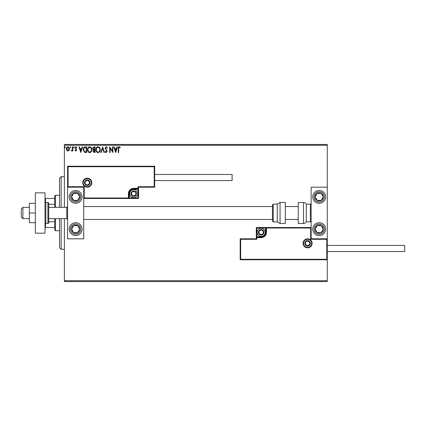 <?xml version="1.0" encoding="UTF-8"?>
<svg xmlns="http://www.w3.org/2000/svg" width="426" height="426" viewBox="0 0 426 426"><rect width="100%" height="100%" fill="white"/><g stroke="black" fill="none" stroke-linecap="round" stroke-linejoin="round"><path stroke-width="0.64" d="M69.081 150.383L67.91 151.065L66.744 150.389L66.318 148.919C66.307 147.747 66.839 147.045 67.91 146.794C68.985 147.039 69.518 147.747 69.507 148.919L69.081 150.383M72.835 146.869L72.835 150.996L72.399 150.996L72.399 150.389L71.643 151.065L71.312 150.926L71.52 150.484L72.329 149.67L72.399 146.869L72.835 146.869M75.844 151.065L75.003 150.479L75.258 150.128L75.817 150.559L76.238 150.005L75.003 147.987L75.924 146.794L76.813 147.353L76.568 147.737L75.972 147.305L75.439 147.966L76.669 149.984L75.844 151.065M85.344 146.869L86.659 146.869L86.659 152.513L84.46 152.311L83.182 149.622C83.118 147.992 83.842 147.076 85.344 146.869M95.051 146.869L95.051 152.513L94.252 152.513L92.953 151.113L93.486 149.915L92.591 148.472L93.922 146.869L95.051 146.869M102.655 146.869L104.461 152.513L103.992 152.513L102.618 148.232L101.244 152.513L100.77 152.513L102.655 146.869M112.496 146.869L112.933 146.869L112.933 152.513L110.11 148.301L110.11 152.513L109.674 152.513L109.674 146.869L112.496 151.07L112.496 146.869M118.646 148.759L118.646 152.513L118.215 152.513L118.215 148.701C118.039 147.678 118.385 147.018 119.248 146.725L120.313 147.375L120.095 147.811L119.253 147.305L118.646 148.759M64.369 145.255L64.369 144.451L327.28 144.451L327.28 145.255L64.369 145.255L64.369 207.355M64.369 218.644L64.369 280.745L327.28 280.745L327.28 281.549L64.369 281.549L64.369 280.745M327.28 145.255L327.28 187.195L311.15 187.195L311.15 238.805L327.28 238.805L327.28 187.195M326.795 259.29L327.28 259.775L240.179 259.775L240.179 238.805L240.663 239.29L240.663 259.29L326.795 259.29L326.795 239.29L327.28 238.805L327.28 280.745M115.68 152.513L113.801 146.869L114.269 146.869L114.85 148.679L116.436 148.679L117.017 146.869L117.491 146.869L115.68 152.513M106.234 146.725L107.501 147.955L107.15 148.243L106.266 147.305L105.478 148.259L107.214 151.342L106.202 152.657L105.115 151.704L105.451 151.358L106.207 152.082L106.777 151.363L105.041 148.253L106.234 146.725M100.264 149.664C100.296 151.278 99.583 152.274 98.118 152.657C96.627 152.311 95.893 151.321 95.925 149.691C95.893 148.083 96.617 147.092 98.086 146.725C99.556 147.076 100.286 148.062 100.264 149.664M91.867 149.664C91.899 151.278 91.185 152.274 89.726 152.657C88.23 152.311 87.5 151.321 87.527 149.691C87.5 148.083 88.219 147.092 89.689 146.725C91.164 147.076 91.888 148.062 91.867 149.664M80.796 152.513L78.911 146.869L79.385 146.869L79.966 148.679L81.552 148.679L82.133 146.869L82.607 146.869L80.796 152.513M74.209 147.268L73.847 147.737L73.485 147.268L73.847 146.794L74.209 147.268M70.881 147.268L70.519 147.737L70.157 147.268L70.519 146.794L70.881 147.268M65.45 147.268L65.087 147.737L64.725 147.268L65.087 146.794L65.45 147.268M115.036 149.26L115.648 151.15L116.25 149.26L115.036 149.26M96.356 149.696C96.335 150.985 96.915 151.784 98.102 152.082C99.279 151.768 99.854 150.964 99.828 149.67C99.849 148.386 99.274 147.598 98.102 147.305C96.91 147.593 96.329 148.392 96.356 149.696M94.167 151.933L94.62 151.933L94.62 150.128L93.39 151.108L94.167 151.933M94.402 149.547L94.62 147.449L94.125 147.449L93.028 148.472L93.709 149.478L94.402 149.547M87.958 149.696C87.937 150.985 88.523 151.784 89.705 152.082C90.887 151.768 91.462 150.964 91.436 149.67C91.457 148.386 90.876 147.598 89.705 147.305C88.512 147.593 87.932 148.392 87.958 149.696M86.222 151.933L86.222 147.449L84.593 147.593L83.618 149.622L84.689 151.778L86.222 151.933M80.152 149.26L80.759 151.15L81.366 149.26L80.152 149.26M66.754 148.919L67.915 150.559L69.071 148.919L67.915 147.305L66.754 148.919M75.658 190.417A6.454 6.454 0 0 1 82.106 196.871A6.454 6.454 0 0 1 75.658 203.324A6.454 6.454 0 0 1 69.204 196.871A6.454 6.454 0 0 1 75.658 190.417M75.658 235.583A6.454 6.454 0 0 0 82.106 229.129A6.454 6.454 0 0 0 75.658 222.676A6.454 6.454 0 0 0 69.204 229.129A6.454 6.454 0 0 0 75.658 235.583M83.72 187.195L83.72 238.805L67.59 238.805L67.59 187.195L83.72 187.195L84.204 186.71L84.204 197.999L83.72 198.484L129.366 198.484L129.366 197.999L138.077 197.999L138.077 189.288L133.721 189.288A4.356 4.356 0 0 0 129.366 193.644L129.366 197.999L128.886 197.999A0.485 0.485 0 0 1 128.402 198.484L128.402 193.644A5.325 5.325 0 0 1 133.721 188.324L138.077 188.324L138.077 186.71L154.207 186.71L154.207 166.71L154.691 166.225L154.691 187.195L138.562 187.195L138.562 188.324L138.077 188.324L138.077 188.803L133.721 188.803A4.84 4.84 0 0 0 128.886 193.644L128.886 197.999L84.204 197.999M319.212 235.583A6.454 6.454 0 0 1 312.764 229.129A6.454 6.454 0 0 1 319.212 222.676A6.454 6.454 0 0 1 325.666 229.129A6.454 6.454 0 0 1 319.212 235.583M319.212 190.417A6.454 6.454 0 0 0 312.764 196.871A6.454 6.454 0 0 0 319.212 203.324A6.454 6.454 0 0 0 325.666 196.871A6.454 6.454 0 0 0 319.212 190.417A6.454 6.454 0 0 1 324.612 193.34M22.913 218.644L21.3 217.031L21.3 208.969L22.913 207.355L22.913 218.644L29.367 218.644M48.718 218.644L66.786 218.644L66.786 207.355L67.59 206.546M303.568 243.326A4.031 4.031 0 0 0 307.599 247.357A4.031 4.031 0 0 0 311.635 243.326A4.031 4.031 0 0 0 307.599 239.29A4.031 4.031 0 0 0 303.568 243.326M240.179 238.805L256.308 238.805L256.308 237.676L256.793 237.676L256.793 239.29L240.663 239.29M261.149 236.712L261.149 237.197L256.793 237.197A0.485 0.485 0 0 0 256.308 237.676L256.308 227.516L265.499 227.516L265.499 228.001L256.793 228.001L256.793 236.712L261.149 236.712A4.356 4.356 0 0 0 265.499 232.356L265.499 228.001L265.984 228.001L265.984 232.356L265.984 228.001A0.485 0.485 0 0 1 266.468 227.516L265.499 227.516M265.984 228.001L266.468 228.001L266.468 227.516L311.15 227.516L310.666 228.001L266.468 228.001L266.468 232.356A5.325 5.325 0 0 1 261.149 237.676L256.793 237.676L256.793 236.712L256.308 236.712M261.149 237.676L261.149 237.197A4.84 4.84 0 0 0 265.984 232.356L266.468 232.356M240.663 259.29L240.179 259.775M256.308 238.805L256.793 239.29M326.795 239.29L310.666 239.29L311.15 238.805M256.308 227.516L256.793 228.001M91.302 182.674A4.031 4.031 0 0 0 87.271 178.643A4.031 4.031 0 0 0 83.235 182.674A4.031 4.031 0 0 0 87.271 186.71A4.031 4.031 0 0 0 91.302 182.674M154.207 166.71L68.075 166.71L68.075 186.71L67.59 187.195L67.59 166.225L154.691 166.225M138.562 189.288L138.077 189.288L138.077 188.803A0.485 0.485 0 0 0 138.562 188.324L138.562 198.484L129.366 198.484M154.691 187.195L154.207 186.71M138.562 187.195L138.077 186.71M68.075 166.71L67.59 166.225M138.562 198.484L138.077 197.999M136.144 193.644A2.418 2.418 0 0 0 131.629 192.435A2.418 2.418 0 0 0 133.721 196.066A2.418 2.418 0 0 0 136.144 193.644M135.819 193.644L135.819 192.435L133.721 191.226L131.629 192.435L131.629 194.852L133.721 196.066L135.819 194.852L135.819 193.644M129.69 193.644A4.031 4.031 0 0 1 133.721 189.613A4.031 4.031 0 0 1 137.758 193.644A4.031 4.031 0 0 1 133.721 197.675A4.031 4.031 0 0 1 129.69 193.644M131.629 192.435L131.629 194.852L133.721 196.066L135.819 194.852L135.819 192.435L133.721 191.226M263.566 232.356A2.418 2.418 0 0 0 259.051 231.148A2.418 2.418 0 0 0 261.149 234.774A2.418 2.418 0 0 0 263.566 232.356M263.241 232.356L263.241 231.148L261.149 229.933L259.051 231.148L259.051 233.565L261.149 234.774L263.241 233.565L263.241 232.356M257.112 232.356A4.031 4.031 0 0 1 261.149 228.325A4.031 4.031 0 0 1 265.18 232.356A4.031 4.031 0 0 1 261.149 236.387A4.031 4.031 0 0 1 257.112 232.356M259.051 231.148L259.051 233.565L261.149 234.774M263.241 233.565L263.241 231.148M310.022 243.326A2.418 2.418 0 0 0 305.506 242.112A2.418 2.418 0 0 0 307.599 245.743A2.418 2.418 0 0 0 310.022 243.326M309.697 243.326L309.697 242.112L307.599 240.903L305.506 242.112L305.506 244.535L307.599 245.743L309.697 244.535L309.697 243.326M305.506 242.112L305.506 244.535L307.599 245.743M309.697 244.535L309.697 242.112M89.689 182.674A2.418 2.418 0 0 0 85.173 181.465A2.418 2.418 0 0 0 87.271 185.097A2.418 2.418 0 0 0 89.689 182.674M89.364 182.674L89.364 181.465L87.271 180.257L85.173 181.465L85.173 183.888L87.271 185.097L89.364 183.888L89.364 182.674M85.173 181.465L85.173 183.888L87.271 185.097L89.364 183.888L89.364 181.465M72.282 226.925A4.031 4.031 0 0 0 77.479 232.729A4.031 4.031 0 0 0 77.862 225.753A4.031 4.031 0 0 0 72.282 226.925M72.734 227.218L71.632 228.906L73.453 232.505L77.479 232.729L79.683 229.353L77.862 225.753L73.836 225.53L72.734 227.218M79.188 223.73A6.454 6.454 0 0 1 81.057 232.66A6.454 6.454 0 0 1 72.127 234.529A6.454 6.454 0 0 1 75.658 222.676M71.632 228.906L73.453 232.505L77.479 232.729L79.683 229.353L77.862 225.753L73.836 225.53L71.632 228.906M315.836 226.925A4.031 4.031 0 0 0 321.034 232.729A4.031 4.031 0 0 0 321.417 225.753A4.031 4.031 0 0 0 315.836 226.925M316.289 227.218L315.187 228.906L317.008 232.505L321.034 232.729L323.238 229.353L321.417 225.753L317.391 225.53L316.289 227.218M315.187 228.906L317.008 232.505L321.034 232.729L323.238 229.353L321.417 225.753L317.391 225.53L315.187 228.906M322.588 194.666A4.031 4.031 0 0 0 315.187 197.094A4.031 4.031 0 0 0 321.417 200.247A4.031 4.031 0 0 0 322.588 194.666M322.136 194.959L321.034 193.271L317.008 193.495L315.187 197.094L317.391 200.47L321.417 200.247L323.238 196.647L322.136 194.959M313.813 200.401A6.454 6.454 0 0 1 315.682 191.471M321.034 193.271L317.008 193.495L315.187 197.094L317.391 200.47L321.417 200.247L323.238 196.647L321.034 193.271M79.034 194.666A4.031 4.031 0 0 0 71.632 197.094A4.031 4.031 0 0 0 77.862 200.247A4.031 4.031 0 0 0 79.034 194.666M78.581 194.959L77.479 193.271L73.453 193.495L71.632 197.094L73.836 200.47L77.862 200.247L79.683 196.647L78.581 194.959M77.479 193.271L73.453 193.495L71.632 197.094L73.836 200.47L77.862 200.247L79.683 196.647L77.479 193.271M303.514 223.485A3.227 3.227 0 0 0 306.31 221.871L306.31 204.129A3.227 3.227 0 0 0 303.514 202.515L298.243 202.515L298.243 223.485L303.514 223.485L303.514 202.515M306.31 221.871L310.341 221.871A0.804 0.804 0 0 0 311.15 221.067M310.341 221.871L310.341 204.129A0.804 0.804 0 0 1 311.15 204.933M310.341 204.129L306.31 204.129M280.068 223.485L285.34 223.485L285.34 202.515L280.068 202.515L280.068 223.485L277.278 221.871L277.278 204.129L273.242 204.129L273.242 221.871L272.438 221.067L272.438 204.933L273.242 204.129M83.72 219.454L272.438 219.454L272.438 206.546L83.72 206.546M327.28 245.419L404.7 245.419L404.7 251.548L327.28 251.548M154.691 174.452L232.111 174.452L232.111 180.581L154.691 180.581M35.331 213L29.367 213L29.367 222.676L35.331 222.676M29.367 213L29.367 203.324L35.331 203.324M35.331 233.16L35.331 192.84L45.012 192.84L45.012 233.16L35.331 233.16M45.816 202.515L45.816 223.485L47.914 223.485A0.804 0.804 0 0 0 48.718 222.676L48.718 203.324A0.804 0.804 0 0 0 47.914 202.515L45.816 202.515A0.804 0.804 0 0 0 45.012 203.324M45.816 223.485A0.804 0.804 0 0 1 45.012 222.676M61.142 218.644L61.142 249.29L59.528 247.676L59.528 218.644M59.528 207.355L59.528 178.324L61.142 176.71L61.142 207.355M55.497 218.644L55.497 230.743L54.688 229.933L54.688 218.644M54.688 207.355L54.688 196.066L55.497 195.257L55.497 207.355M55.497 230.743L59.528 230.743M55.497 195.257L59.528 195.257M54.688 227.516L45.012 227.516M54.688 221.722L48.718 221.722M54.688 204.278L48.718 204.278M45.012 198.484L45.497 198.484L45.497 202.584M54.688 198.484L45.497 198.484M45.497 223.416L45.497 227.516M312.114 243.326A4.516 4.516 0 0 1 307.599 247.841A4.516 4.516 0 0 1 303.083 243.326A4.516 4.516 0 0 1 307.599 238.805A4.516 4.516 0 0 1 312.114 243.326M310.666 239.29L310.666 228.001M265.499 232.356L265.984 232.356M82.756 182.674A4.516 4.516 0 0 1 87.271 178.159A4.516 4.516 0 0 1 91.787 182.674A4.516 4.516 0 0 1 87.271 187.195A4.516 4.516 0 0 1 82.756 182.674M68.075 186.71L84.204 186.71M133.721 189.288L133.721 188.324M129.366 193.644L128.402 193.644M136.464 193.644A2.742 2.742 0 0 0 133.721 190.901A2.742 2.742 0 0 0 130.979 193.644A2.742 2.742 0 0 0 133.721 196.386A2.742 2.742 0 0 0 136.464 193.644M263.891 232.356A2.742 2.742 0 0 0 261.149 229.614A2.742 2.742 0 0 0 258.406 232.356A2.742 2.742 0 0 0 261.149 235.099A2.742 2.742 0 0 0 263.891 232.356M310.341 243.326A2.742 2.742 0 0 0 307.599 240.583A2.742 2.742 0 0 0 304.856 243.326A2.742 2.742 0 0 0 307.599 246.068A2.742 2.742 0 0 0 310.341 243.326M90.014 182.674A2.742 2.742 0 0 0 87.271 179.932A2.742 2.742 0 0 0 84.529 182.674A2.742 2.742 0 0 0 87.271 185.416A2.742 2.742 0 0 0 90.014 182.674M71.334 226.307A5.16 5.16 0 0 0 72.835 233.448A5.16 5.16 0 0 0 79.976 231.952A5.16 5.16 0 0 0 78.48 224.811A5.16 5.16 0 0 0 71.334 226.307M314.894 226.307A5.16 5.16 0 0 0 316.39 233.448A5.16 5.16 0 0 0 323.536 231.952A5.16 5.16 0 0 0 322.035 224.811A5.16 5.16 0 0 0 314.894 226.307M323.536 194.048A5.16 5.16 0 0 0 316.39 192.552A5.16 5.16 0 0 0 314.894 199.693A5.16 5.16 0 0 0 322.035 201.189A5.16 5.16 0 0 0 323.536 194.048M79.976 194.048A5.16 5.16 0 0 0 72.835 192.552A5.16 5.16 0 0 0 71.334 199.693A5.16 5.16 0 0 0 78.48 201.189A5.16 5.16 0 0 0 79.976 194.048M47.914 223.485L47.914 202.515M66.786 218.644L67.59 219.454M298.243 219.454L285.34 219.454M298.243 206.546L285.34 206.546M22.913 207.355L29.367 207.355M48.718 207.355L66.786 207.355M273.242 221.871L277.278 221.871M280.068 202.515L277.278 204.129M61.142 176.71L64.369 176.71M61.142 249.29L64.369 249.29"/></g></svg>
